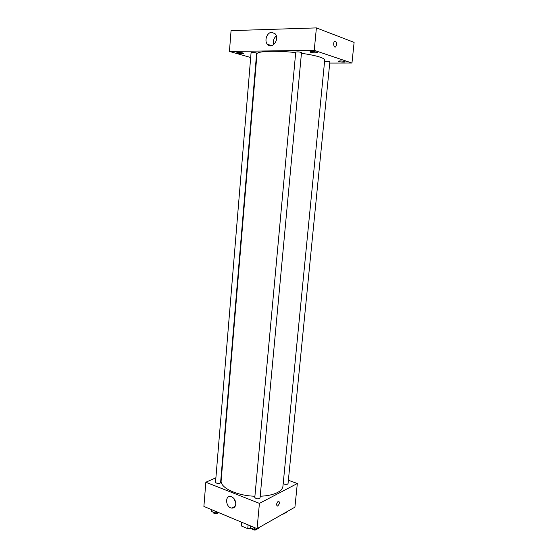 <?xml version="1.0" encoding="UTF-8"?>
<svg xmlns="http://www.w3.org/2000/svg" width="558" height="558" viewBox="0 0 558 558"><rect width="100%" height="100%" fill="white"/><g stroke="black" fill="none" stroke-linecap="round" stroke-linejoin="round"><path stroke-width="0.84" d="M248.094 524.911L247.752 528.656L241.663 526.082L241.265 524.708M251.463 528.21L250.661 528.663L247.752 528.656M250.73 527.903L250.661 528.663M241.998 522.365L241.663 526.082M233.37 507.815L235.092 506.399M233.111 507.348L233.411 507.892M288.374 480.243L297.323 483.507L294.924 507.166L257.064 528.663L203.893 506.427L205.839 482.231L215.904 477.781M260.195 496.243C267.463 495.929 273.239 494.681 277.514 492.498C280.869 490.712 282.676 488.62 282.934 486.227L324.707 60.125C324.777 59.197 323.117 58.165 319.734 57.049C315.403 55.647 309.299 54.405 301.439 53.31M295.684 52.598C275.778 50.332 256.547 51.141 256.98 53.959L221.149 480.605C219.964 487.671 236.69 495.741 254.908 496.236M221.198 475.437L221.596 475.263M297.323 483.507L259.421 503.372L205.839 482.231M220.04 483.172L220.598 482.586L256.631 53.143L256.094 52.843C253.674 52.347 252 52.264 251.086 52.598L215.534 482.224C216.253 483.368 217.753 483.681 220.04 483.172M283.206 483.451C284.44 484.379 285.912 484.595 287.621 484.1L288.04 483.619L329.862 61.785L324.603 61.199M260.028 498.001C258.152 499.27 256.408 499.103 254.79 497.506L295.733 52.103C297.707 51.713 299.632 51.887 301.501 52.619L260.028 498.001M259.421 503.372L257.064 528.663M235.776 504.167C235.364 506.922 233.99 508.226 231.647 508.087C225.669 507.487 224.686 495.239 230.726 496.508C233.997 497.583 235.678 500.135 235.776 504.167M278.261 501.189L278.456 501.105C279.963 502.2 279.677 503.86 277.584 506.085C276.105 505.185 276.329 503.553 278.261 501.189C276.329 503.553 276.105 505.185 277.584 506.085L277.584 506.085C279.677 503.86 279.963 502.2 278.456 501.105M235.755 502.772L233.69 498.238M329.729 63.082L351.965 63.04L314.245 50.339L229.436 51.441L250.681 57.502M256.136 59.057L256.541 59.176M344.732 61.499C341.705 60.864 339.515 60.773 338.169 61.22C337.939 61.854 345.283 62.454 345.186 61.792L344.732 61.499M316.825 52.159C313.61 51.469 311.315 51.371 309.955 51.866C309.711 52.585 317.474 53.254 317.376 52.508L316.825 52.159M243.086 52.996C240.038 52.368 237.952 52.264 236.829 52.675C236.62 53.296 243.895 54.028 243.79 53.373L243.086 52.996M351.965 63.04L354.107 42.38L316.393 27.9L231.061 30.641L229.436 51.441M316.393 27.9L314.245 50.339M335.442 41.097C336.899 42.778 336.955 44.703 335.609 46.879C333.851 48.351 332.854 42.443 334.667 41.236L335.442 41.097C336.899 42.778 336.955 44.703 335.602 46.879C333.851 48.351 332.854 42.443 334.667 41.236L335.435 41.097M271.851 32.301L275.213 33.871C280.039 39.186 271.886 49.969 267.421 44.298C263.976 40.734 267.101 32.176 271.851 32.301M273.678 44.654C272.827 41.18 273.706 38.272 276.301 35.914M258.919 527.61L258.661 528.754L254.162 529.347L250.2 527.68L250.361 525.866M258.759 527.701L258.661 528.754M254.329 527.519L254.162 529.347M251.951 528.419L251.93 528.614C252.704 529.995 254.274 530.372 256.638 529.744L257.147 528.949M218.345 512.474L214.949 512.879L211.259 511.33L211.405 509.573M215.095 511.114L214.949 512.879M213.065 512.091L213.044 512.349C213.742 513.583 215.235 513.911 217.515 513.339L218.087 512.509M286.826 511.77L286.666 512.802L284.538 513.067M286.763 511.798L286.666 512.802M282.753 514.078L284.685 513.772L285.131 512.99M241.488 522.155L241.251 524.82M235.148 506.315L231.647 508.087M268.719 44.71L268.663 45.31M271.704 45.658L267.421 44.298"/></g></svg>
